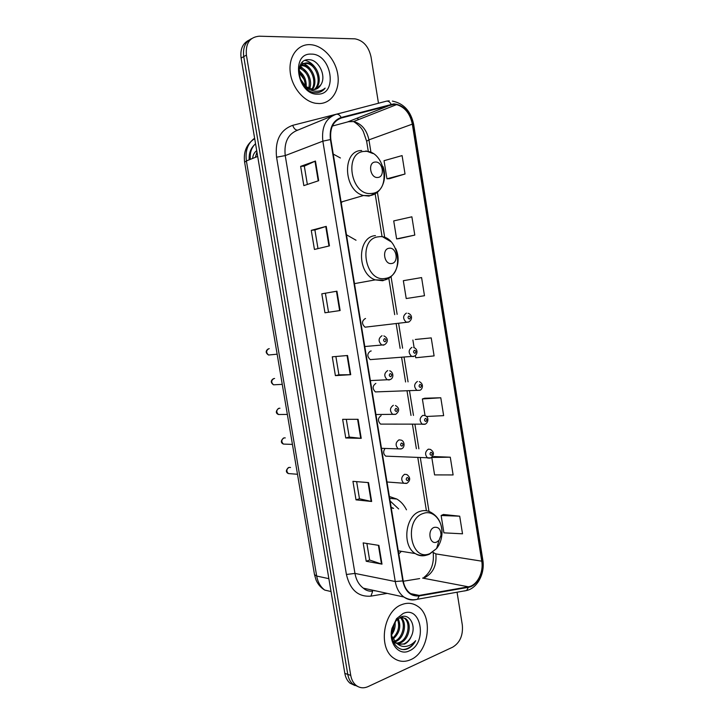 <?xml version="1.0" encoding="UTF-8"?>
<svg xmlns="http://www.w3.org/2000/svg" width="724" height="724" viewBox="0 0 724 724"><rect width="100%" height="100%" fill="white"/><g stroke="black" fill="none" stroke-linecap="round" stroke-linejoin="round"><path stroke-width="1.09" d="M384.924 448.636C383.032 451.559 383.295 454.057 385.711 456.147L388.145 456.256M381.132 415.612C377.747 418.074 377.557 420.897 380.562 424.101L383.105 424.11M365.529 318.515L365.249 318.551C361.665 321.04 361.602 323.918 365.059 327.185L367.855 326.85M371.213 350.977L370.561 351.04C367.05 353.511 366.941 356.371 370.245 359.62L372.969 359.403M375.856 383.394C372.408 385.856 372.254 388.697 375.412 391.919L378.046 391.82M356.027 240.232L346.461 234.775M398.788 553.941L401.358 551.317M406.481 509.814C404.083 505.035 400.861 501.451 396.833 499.044L389.367 496.501M340.407 157.986L333.23 154.058M248.902 40.2C242.64 43.34 240.042 49.295 241.11 58.083L344.832 673.392C345.583 677.61 347.312 680.877 350.009 683.184L354.968 685.547M251.554 38.662C245.282 41.802 242.676 47.784 243.744 56.608L347.773 674.388C348.534 678.614 350.262 681.89 352.968 684.207L357.937 686.578L352.968 684.207C350.262 681.89 348.534 678.614 347.773 674.388L243.744 56.608C242.676 47.784 245.282 41.802 251.554 38.662M309.673 44.635C297.6 44.236 288.523 56.653 290.188 71.893C291.709 87.115 303.573 101.45 315.782 103.306L319.356 103.559C331.692 103.36 340.063 90.129 337.855 74.979C335.809 59.839 323.565 45.802 311.012 44.716L309.673 44.635C297.6 44.236 288.523 56.653 290.188 71.893C291.709 87.115 303.573 101.45 315.782 103.306L319.356 103.559C331.692 103.36 340.063 90.129 337.855 74.979C335.809 59.839 323.565 45.802 311.012 44.716L309.673 44.635M401.675 604.658C383.548 610.884 377.702 647.265 393.385 657.908C398.725 661.79 404.499 662.379 410.707 659.664C429.07 652.206 433.549 615.988 417.558 606.196C412.68 602.938 407.386 602.422 401.675 604.658C383.548 610.884 377.702 647.265 393.385 657.908C398.725 661.79 404.499 662.379 410.707 659.664C429.07 652.206 433.549 615.988 417.558 606.196C412.68 602.938 407.386 602.422 401.675 604.658M393.919 104.374L396.589 104.609C404.843 107.052 410.092 113.559 412.336 124.139L481.75 561.172C483.786 572.467 477.044 585.571 468.374 586.802L419.196 595.418C415.947 595.961 412.933 595.237 410.137 593.264C406.499 590.503 404.173 586.34 403.187 580.775L330.85 139.533C329.692 128.22 333.185 121.044 341.339 118.003L393.919 104.374M393.838 103.867L341.185 117.487C332.823 120.6 329.239 127.949 330.425 139.551L402.788 580.929C405.241 591.608 410.716 596.612 419.214 595.942L468.392 587.3C477.279 586.033 484.175 572.603 482.094 561.037L412.716 124.13C409.847 111.686 403.549 104.926 393.838 103.867M459.704 516.194L441.124 515.506L443.912 532.846L462.518 533.814L459.704 516.194L443.423 514.474M450.283 457.197L431.785 457.441L434.59 474.899L453.115 474.944L450.283 457.197L434.11 456.572M426.427 416.481L443.64 415.648L440.789 397.766L424.735 398.236M389.449 178.701L405.033 174.004L402.091 155.588L384.037 160.692L386.951 178.801L389.603 178.692M399.078 238.621L414.798 235.092L411.875 216.811L393.72 220.911L396.616 238.893L399.232 238.603M415.386 355.547L415.739 357.756L434.101 355.9L431.223 337.9L415.295 339.484M378.48 103.242L371.023 56.852C368.652 46.481 363.312 40.481 355.022 38.843L259.264 36.2C249.735 37.087 245.445 43.395 246.404 55.114L350.742 675.383C351.502 679.637 353.231 682.922 355.946 685.239C359.584 688.099 363.611 688.551 368.045 686.614L452.708 647.156C460.002 642.677 463.206 635.292 462.319 625.002L457.052 592.214M371.647 501.488L356.018 499.859L352.941 481.342L368.534 482.6L371.647 501.488L371.159 501.415L368.045 482.555M381.991 564.141L366.217 561.263L363.167 542.891L378.896 545.398L381.991 564.141L381.494 564.023L378.408 545.317M340.126 310.542L324.958 312.777L321.809 293.826L336.932 291.193L340.126 310.542L339.647 310.605L336.461 291.274L336.932 291.193M329.447 245.879L314.442 249.445L311.266 230.341L326.234 226.377L329.447 245.879M318.687 180.701L303.836 185.615L300.641 166.366L315.447 161.045L318.687 180.701M361.222 438.337L345.746 437.975L342.642 419.323L358.081 419.296L361.222 438.337L360.733 438.31L357.593 419.296M350.715 374.688L335.393 375.62L332.271 356.814L347.547 355.502L350.715 374.688L350.235 374.706L347.067 355.538M424.481 295.718L421.585 277.582L403.34 280.695L406.218 298.541L424.481 295.718M335.393 375.62L338.923 374.833L350.235 374.706M345.746 437.975L349.239 437.024M346.298 419.314L349.239 437.052L360.733 438.31M300.641 166.366L304.315 166.122L315.447 161.045M311.266 230.341L314.895 229.933L326.234 226.377M324.958 312.777L339.647 310.605M321.809 293.826L336.461 291.274M366.217 561.263L369.629 560.005M366.887 543.489L369.638 560.041L381.494 564.023M356.018 499.859L359.475 498.755M356.633 481.641L359.475 498.782L371.159 501.415M431.223 337.9L415.44 339.456M414.119 347.674L412.888 340.036M414.798 235.092L396.616 238.893M405.033 174.004L386.951 178.801M440.789 397.766L422.373 398.951L424.888 398.191M425.06 415.648L422.373 398.951M431.785 457.441L434.264 456.509M441.124 515.506L443.568 514.411M338.923 374.842L335.882 356.507M328.533 312.153L325.393 293.247M317.99 248.594L314.895 229.924M307.356 184.448L304.315 166.104M300.188 65.377L300.858 65.205M301.492 65.106L303.537 65.133C312.469 65.947 318.632 82.156 312.325 89.586M301.057 65.594L302.46 65.676C311.103 66.463 317.311 81.839 311.655 89.495M320.832 84.817C326.75 76.165 318.813 59.983 309.474 59.721C292.478 57.875 298.207 92.41 315.555 92.708L316.388 92.726C320.008 92.618 322.931 91.079 325.157 88.111C322.189 90.563 318.741 91.577 314.813 91.143C311.456 90.69 308.397 89.124 305.618 86.464L313.293 89.631C316.614 89.505 319.13 87.903 320.832 84.817L316.488 88.962M305.618 86.464L299.781 78.065M298.84 72.246C299.365 66.228 302.098 63.097 307.048 62.87L307.899 62.952C317.945 63.884 323.737 83.36 314.804 89.477M310.062 89.667L305.727 87.839M299.763 66.409C301.41 64.327 303.474 63.332 305.953 63.422L306.804 63.495C316.569 64.4 322.488 83.052 314.207 89.568M298.94 70.934C304.089 74.608 306.514 79.948 306.216 86.961M298.849 72.138C302.994 75.54 305.13 80.21 305.238 86.156M299.926 67.422C307.456 68.825 313.049 81.034 309.528 88.898M299.618 68.156C307.501 72.129 310.542 78.925 308.759 88.563M311.229 54.11C290.17 52.761 297.256 95.514 317.809 94.138C338.271 94.763 331.574 53.576 311.229 54.11M298.84 72.291L304.089 79.432M325.157 88.111L320.569 91.848M305.085 60.391C308.886 61.214 312.216 63.54 315.085 67.377M301.808 62.834C305.374 63.929 308.451 66.291 311.03 69.911M300.569 66.273L307.048 72.472M299.039 70.282L303.157 75.106M377.738 177.461C385.367 177.226 382.788 161.19 375.249 162.049C367.521 162.176 370.163 178.448 377.738 177.461M341.23 202.856L342.362 201.706M391.63 263.509C399.141 262.776 396.589 246.902 389.168 248.251C381.566 248.884 384.173 264.993 391.63 263.509M436.608 542.104L439.07 540.258L441.016 535.181C440.844 529.344 438.581 526.737 434.228 527.371C427.024 529.606 429.54 545.154 436.608 542.104M393.612 508.393L391.123 507.225M398.662 508.945L390.1 500.954M392.01 507.569L392.661 508.293M400.544 617.192L400.68 617.291C407.512 621.717 404.707 638.514 395.512 641.609L394.842 641.844M400.399 617.219L405.44 618.459C412.282 622.893 409.476 639.799 400.254 642.921L396.951 643.6M401.187 616.884L404.245 618.169C411.087 622.604 408.282 639.473 399.06 642.595L396.399 643.229M411.286 636.342C416.644 625.789 409.458 613.138 401.096 616.911L396.019 620.776L392.336 628.468C389.096 640.469 397.748 652.333 407.024 649.057L407.775 648.749C411.033 647.211 413.657 644.523 415.657 640.686C412.915 643.835 409.73 645.727 406.11 646.369C403.015 646.84 400.173 646.034 397.567 643.944L404.508 644.098C407.503 642.677 409.757 640.088 411.286 636.342C409.476 640.07 406.997 642.595 403.847 643.917L398.616 644.414M397.567 643.944L396.462 643.274L391.829 636.152M396.462 643.274L395.259 642.939L392.779 640.441M395.051 622.106C395.576 626.667 394.462 630.866 391.72 634.704M391.702 633.491L393.413 629.147L394.037 623.853M398.164 618.631C401.431 626.287 399.702 633.138 392.996 639.174M397.467 619.228C399.992 626.323 398.363 632.686 392.58 638.315M400.001 617.418C406.264 622.323 403.214 638.26 394.354 641.283M403.123 613.5L396.553 618.703L391.983 628.341C388.127 642.722 398.725 656.288 409.268 650.867C427.721 643.41 421.459 604.92 403.123 613.5M415.657 640.686C412.336 646.152 408.209 649.093 403.277 649.5M241.11 58.083L246.404 55.114M344.832 673.392L350.742 675.383M254.622 138.23C247.816 143.18 245.074 150.737 246.395 160.927L257.69 156.429M244.622 162.212L246.395 160.927L316.678 576.042L328.859 578.666M314.497 574.639L316.678 576.042C317.818 582.223 320.497 586.902 324.732 590.078L331.031 591.544M255.545 143.696C251.481 147.515 249.744 152.737 250.323 159.361M252.64 158.438C252.957 154.99 254.314 152.393 256.712 150.664M468.374 586.802L422.635 578.096L425.088 577.417C433.251 572.974 436.834 565.136 435.857 553.896L481.75 561.172M403.268 581.245L419.639 578.585M412.336 124.139L368.941 139.859C366.769 129.858 361.647 123.75 353.584 121.542L348.389 121.732L332.361 126.057M386.824 101.089L389.231 100.835M336.678 114.175L385.946 101.288C387.919 100.69 389.648 101.677 391.132 104.247M357.674 118.7L358.679 119.541M402.788 580.929L395.259 581.526L322.85 141.171L330.425 139.551M419.214 595.942L417.467 599.255L415.295 599.734C411.196 600.431 407.395 599.517 403.874 597.01C399.367 593.571 396.49 588.413 395.259 581.526L354.959 573.417C356.145 579.96 358.941 584.874 363.358 588.169C365.846 590.449 368.959 591.472 372.697 591.227L370.923 596.133C358.235 597.11 350.072 589.888 346.416 574.476L276.559 157.217C274.858 140.501 280.242 129.868 292.713 125.333L344.932 112.021M332.126 115.958L298.116 129.994C288.152 133.668 283.853 142.203 285.229 155.588L322.85 141.171C321.411 127.044 325.791 118.112 335.999 114.356C337.927 113.768 339.656 114.808 341.185 117.487M468.392 587.3L466.618 590.513L464.401 590.992L465.912 590.639M482.094 561.037L482.827 560.014L413.685 124.483L412.716 124.13M387.204 593.372L370.923 596.133M374.534 590.838L375.123 590.739M276.559 157.217L285.229 155.588L354.959 573.417L346.416 574.476M292.713 125.333C293.899 128.591 295.537 130.193 297.618 130.13M419.196 595.418L410.644 593.608M428.997 511.416L420.336 457.858M418.879 448.835L414.942 424.481M413.476 415.413L409.522 390.96M408.055 381.865L404.083 357.303M402.607 348.172L398.625 323.51M397.141 314.334L391.032 276.559M384.688 237.282L377.403 192.213M370.978 152.465L368.941 139.859L366.643 141.261L363.403 131.741C361.774 128.139 358.507 124.736 353.584 121.542L396.589 104.609M391.286 104.745L347.429 121.994M341.339 118.003L338.47 119.17M366.652 141.316L368.29 151.443M433.16 552.466L435.857 553.896M328.977 245.988L325.764 226.512M318.225 180.855L314.985 161.226M371.521 193.426C392.272 192.503 385.349 149.307 364.715 151.407C343.321 151.551 350.669 196.466 371.521 193.426M361.656 150.511C341.719 150.321 343.375 190.828 363.529 195.516L369.041 196.086L377.023 192.512M385.286 278.405C405.721 276.152 398.861 233.399 378.552 236.811C357.493 238.341 364.769 282.785 385.286 278.405M375.457 235.626C356.986 236.612 356.787 273.962 375.285 279.871L382.77 280.74L389.05 278.025M429.875 553.616L436.599 548.539C439.604 544.72 441.368 540.122 441.884 534.755C443.359 521.262 433.368 509.542 423.359 513.425C403.377 519.307 410.399 562.231 429.875 553.616M441.016 535.181L441.884 534.755C442.409 524.429 438.871 517.026 431.26 512.538C427.748 510.447 424.056 510.04 420.164 511.325C405.313 515.398 401.675 545.652 415.241 553.561C418.798 555.86 422.563 556.394 426.526 555.172M409.042 321.899L406.245 322.207C402.707 318.75 402.761 315.718 406.417 313.112M408.951 315.945C407.603 317.266 407.775 318.298 409.449 319.049C410.789 317.727 410.617 316.696 408.951 315.945M413.413 356.579L411.621 356.371C408.246 352.95 408.345 349.936 411.929 347.339M414.463 350.244C413.132 351.602 413.295 352.633 414.961 353.33C416.291 351.973 416.128 350.95 414.463 350.244M419.685 390.299L416.979 390.399C413.757 387.005 413.902 384.01 417.413 381.421M419.965 384.399C418.635 385.792 418.807 386.815 420.454 387.476C421.775 386.082 421.612 385.059 419.965 384.399M424.961 424.282L422.327 424.291C419.25 420.925 419.431 417.947 422.879 415.359L424.87 415.585C429.196 416.879 428.436 422.526 425.287 424.155L380.562 424.101M425.431 418.409C424.119 419.839 424.282 420.861 425.929 421.477C427.241 420.047 427.079 419.024 425.431 418.409M430.21 458.12L427.658 458.039C424.716 454.708 424.943 451.749 428.327 449.151L430.418 449.396C434.291 452.029 434.409 454.862 430.78 457.912L385.711 456.147M430.889 452.274C429.576 453.74 429.739 454.753 431.377 455.324C432.681 453.867 432.518 452.853 430.889 452.274M269.238 348.651L268.839 348.697C266.043 350.507 265.943 352.615 268.541 355.022L270.821 354.796M385.059 341.8C386.453 340.425 386.281 339.366 384.544 338.633C383.15 340.009 383.322 341.067 385.059 341.8M383.557 345.149L381.675 344.914C378.154 341.384 378.272 338.307 382.019 335.692M274.613 378.489L273.916 378.534C271.165 380.335 271.029 382.426 273.509 384.815L275.717 384.697M390.743 376.733C392.127 375.322 391.956 374.272 390.227 373.584C388.842 374.996 389.014 376.046 390.743 376.733M389.231 379.982L387.204 379.729C383.856 376.218 384.019 373.168 387.702 370.561M279.962 408.246L278.966 408.264C276.269 410.046 276.097 412.128 278.459 414.508L280.586 414.49M395.63 414.345L392.725 414.39C389.539 410.915 389.747 407.884 393.349 405.286M396.399 411.513C397.775 410.065 397.603 409.024 395.892 408.381C394.508 409.829 394.68 410.87 396.399 411.513M285.265 437.911L283.998 437.884C281.346 439.658 281.147 441.731 283.401 444.084L285.437 444.156M398.978 439.857L401.196 440.129C404.816 441.106 405.078 447.821 401.44 448.826L398.236 448.916C395.195 445.477 395.44 442.454 398.978 439.857M401.042 448.971L381.467 448.319M402.028 446.147C403.395 444.663 403.232 443.622 401.521 443.025C400.155 444.509 400.327 445.55 402.028 446.147M290.541 467.496L289.003 467.396C286.414 469.161 286.188 471.224 288.333 473.559L290.27 473.713M404.58 474.283L406.906 474.564C410.535 477.451 410.599 480.338 407.087 483.207L403.73 483.288C400.834 479.885 401.114 476.881 404.58 474.283M406.436 483.442L386.987 481.985M407.639 480.627C408.997 479.107 408.834 478.075 407.132 477.523C405.775 479.044 405.947 480.084 407.639 480.627M255.391 157.343L256.948 152.049M389.666 498.338L396.833 499.044M350.009 683.184L355.946 685.239M324.732 590.078C320.859 587.743 317.981 584.413 316.098 580.114L314.515 574.729L244.612 162.158C243.264 151.805 246.622 143.967 254.685 138.637M255.563 143.841C250.875 147.732 248.748 153.054 249.21 159.805M363.358 588.169L403.874 597.01C408.191 599.599 412.725 600.35 417.467 599.255L466.618 590.513C477.514 588.132 485.143 573.336 482.827 560.014M413.685 124.438C410.861 111.179 403.775 103.396 392.426 101.107M374.751 590.884L375.349 590.784M426.409 510.737L417.839 457.74M416.381 448.744L412.454 424.463M410.997 415.431L407.051 391.051M405.585 381.982L401.621 357.502M400.146 348.389L396.173 323.809M394.689 314.659L388.797 278.215M382.028 236.368L375.168 193.951M424.029 577.336C431.205 571.689 434.255 563.426 433.178 552.566M302.46 65.676L303.537 65.133M306.804 63.495L307.899 62.952M365.946 150.918L372.951 153.542M383.032 166.592C387.72 179.344 381.394 193.896 369.964 195.616L363.529 195.516L341.094 202.068M381.783 236.305L391.15 241.816M395.702 248.585C401.739 261.228 395.874 277.717 384.046 280.143L375.285 279.871L354.47 283.627M439.07 540.258L436.599 548.539L429.432 554.204C424.653 556.222 419.92 556.014 415.241 553.561L398.272 550.81M404.245 618.169L405.44 618.459M396.019 620.776L396.553 618.703M365.059 327.185L408.653 322.062C412.942 319.492 412.155 314.415 408.037 313.293M370.245 359.62L414.219 356.235C417.793 354.597 418.173 348.932 413.685 347.538M375.412 391.919L419.766 390.263C421.793 390.2 424.807 384.353 419.296 381.629M383.865 335.918C388.544 338.036 388.2 342.597 384.326 344.805L364.778 346.534M267.934 349.077C265.446 351.104 265.654 353.086 268.541 355.022L277.147 354.181M389.675 370.806C393.223 371.711 394.399 378.082 390.055 379.62L370.362 380.589M273.138 378.851C270.577 380.752 270.695 382.743 273.509 384.815L282.26 384.353M395.449 405.54C398.001 406.861 400.996 410.182 395.757 414.291L375.928 414.517M278.333 408.508C275.636 411.295 275.672 413.295 278.459 414.508L287.356 414.427M283.428 438.092C280.686 440.762 280.677 442.762 283.401 444.084L292.433 444.4M288.405 467.604C285.745 470.211 285.718 472.202 288.333 473.559L297.492 474.265"/></g></svg>
